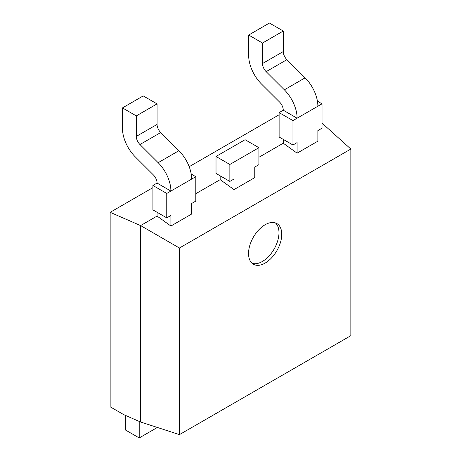 <?xml version="1.0" encoding="UTF-8"?>
<svg xmlns="http://www.w3.org/2000/svg" width="461" height="461" viewBox="0 0 461 461"><rect width="100%" height="100%" fill="white"/><g stroke="black" fill="none" stroke-linecap="round" stroke-linejoin="round"><path stroke-width="0.69" d="M157.38 427.462L139.216 437.95L139.216 421.412M125.375 415.384L125.375 429.963L139.216 437.95M153.427 174.967A7.825 4.518 60 0 1 157.068 183.075L170.904 191.067A27.401 15.818 -120 0 0 158.158 162.687L139.954 144.524A7.825 4.518 60 0 1 136.306 136.41L136.306 115.89L122.47 107.897L122.47 128.423A27.401 15.818 -120 0 0 135.217 156.803L153.427 174.967M157.068 212.262L157.068 216.076L170.904 226.028L170.904 215.46L166.755 217.857L166.755 193.464L191.661 179.081A27.401 15.818 -120 0 0 178.914 150.701L160.71 132.538A7.825 4.518 60 0 1 157.068 124.43L157.068 103.904L143.227 95.917L122.47 107.897M170.904 226.028L191.661 214.042L191.661 203.474L195.816 201.077L195.816 176.684L191.211 174.028M191.661 179.081L195.816 176.684M136.306 115.89L157.068 103.904M166.755 193.464L152.914 185.472L152.914 209.864L166.755 217.857M152.914 185.472L157.068 183.075M283.273 139.395L283.273 143.215L297.109 153.167L317.871 141.181L317.871 130.607L322.02 128.21L322.02 103.823L317.871 106.22A27.401 15.818 -120 0 0 305.119 77.834L286.915 59.671A7.825 4.518 60 0 1 283.273 51.563L283.273 31.037L269.431 23.05L248.675 35.036L248.675 55.556A27.401 15.818 -120 0 0 261.422 83.942L279.631 102.106A7.825 4.518 60 0 1 283.273 110.214L297.109 118.2A27.401 15.818 -120 0 0 284.362 89.82L266.158 71.657A7.825 4.518 60 0 1 262.516 63.549L262.516 43.023L248.675 35.036M297.109 153.167L297.109 142.593L292.96 144.99L292.96 120.598L279.118 112.611L279.118 137.003L292.96 144.99M317.871 106.22L292.96 120.598M283.273 31.037L262.516 43.023M283.273 110.214L279.118 112.611M322.02 103.823L317.416 101.166M258.915 147.687L258.915 164.646L254.766 167.043L254.766 177.612L234.009 189.598L234.009 179.024L229.855 181.421L229.855 164.468L258.915 147.687L245.079 139.7L216.019 156.475L216.019 173.434L229.855 181.421M220.168 175.831L220.168 179.646L234.009 189.598M229.855 164.468L216.019 156.475M265.144 263.081A23.482 13.559 120 0 0 280.484 242.382A23.482 13.559 120 0 0 276.888 223.568A23.482 13.559 120 0 0 265.144 224.726A23.482 13.559 120 0 0 249.804 245.425A23.482 13.559 120 0 0 253.4 264.239A23.482 13.559 120 0 0 265.144 263.081M252.098 263.3A23.482 13.559 120 0 0 262.378 261.479A23.482 13.559 120 0 0 277.315 242.048A23.482 13.559 120 0 0 275.419 222.911M179.444 248.012L179.444 434.631L350.844 335.671L350.844 149.053L179.444 248.012L140.599 225.585L110.156 212.325L152.914 187.639M189.183 166.698L279.118 114.772M179.444 434.631L140.599 422.011L140.599 225.585L157.068 216.076M195.816 193.706L220.168 179.646M258.915 157.276L283.273 143.215M110.156 212.325L110.156 406.792L123.992 414.779L140.599 422.011M350.844 149.053L322.02 123.093M158.158 162.687L178.914 150.701M139.954 144.524L160.71 132.538M136.306 136.41L157.068 124.43M305.119 77.834L284.362 89.82M286.915 59.671L266.158 71.657M283.273 51.563L262.516 63.549"/></g></svg>
